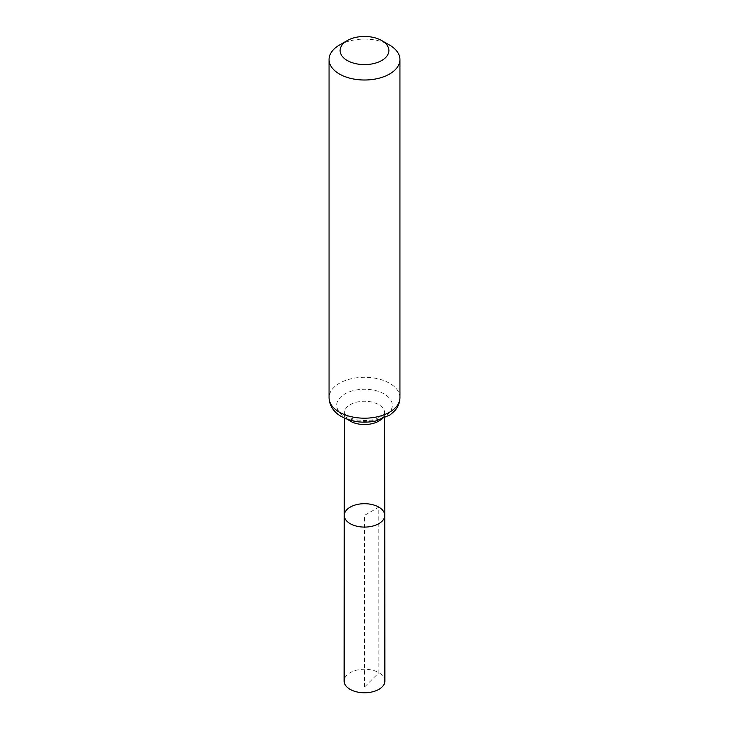 <?xml version="1.0" encoding="UTF-8"?>
<svg xmlns="http://www.w3.org/2000/svg" width="729" height="729" viewBox="0 0 729 729"><rect width="100%" height="100%" fill="white"/><g stroke="black" fill="none" stroke-linecap="round" stroke-linejoin="round"><path stroke-width="0.55" stroke-dasharray="3.65 2.73" d="M344.252 515.394A20.248 11.691 180 0 1 356.754 504.596A20.248 11.691 180 0 1 378.816 507.129A20.248 11.691 180 0 1 384.748 515.394M339.441 45.08A35.439 20.458 180 0 1 389.559 45.08M384.876 681.004A20.376 11.764 0 0 0 364.5 669.249A20.376 11.764 0 0 0 344.124 681.004M364.5 687.064L364.5 515.394L378.816 507.129L378.907 672.694L364.5 687.064M381.13 419.467A20.166 11.646 0 0 0 384.666 412.878A20.166 11.646 0 0 0 378.761 404.65A20.166 11.646 0 0 0 356.782 402.126A20.166 11.646 0 0 0 344.334 412.878A20.166 11.646 0 0 0 347.87 419.467M344.844 416.651A27.802 16.056 0 0 0 391.355 409.461A27.802 16.056 0 0 0 357.301 389.796A27.802 16.056 0 0 0 344.844 416.651M399.939 397.733A35.439 20.458 0 0 0 389.559 383.263A35.439 20.458 0 0 0 350.941 378.834A35.439 20.458 0 0 0 329.061 397.733M384.675 418.036L384.666 412.878L383.563 414.655C383.955 414.965 381.723 416.259 376.866 418.537C370.979 421.225 356.627 421.59 348.28 416.788C341.719 411.703 345.309 413.37 344.334 412.878L344.325 418.036"/><path stroke-width="1.09" d="M384.748 515.394A20.248 11.691 180 0 1 364.5 527.085A20.248 11.691 180 0 1 344.252 515.394A20.248 11.691 0 0 0 350.184 523.659A20.248 11.691 0 0 0 372.255 526.192A20.248 11.691 0 0 0 384.748 515.394A20.248 11.691 0 0 0 364.5 503.703A20.248 11.691 0 0 0 344.252 515.394L344.124 681.004A20.376 11.764 0 0 0 350.093 689.333A20.376 11.764 0 0 0 372.3 691.876A20.376 11.764 0 0 0 384.876 681.004L384.675 418.036M389.559 45.08L381.75 40.578A24.394 14.079 180 0 1 381.75 60.489A24.394 14.079 180 0 1 347.25 60.489A24.394 14.079 180 0 1 347.25 40.578A24.394 14.079 180 0 1 381.75 40.578L389.559 45.08A35.439 20.458 180 0 1 399.939 59.55A35.439 20.458 180 0 1 364.5 80.008A35.439 20.458 180 0 1 329.061 59.55A35.439 20.458 180 0 1 339.441 45.08L347.25 40.578M347.87 419.467A20.166 11.646 0 0 0 350.239 421.116A20.166 11.646 0 0 0 381.13 419.467M339.441 412.204A35.439 20.458 0 0 0 378.059 416.633A35.439 20.458 0 0 0 399.939 397.733C399.857 402.526 398.18 406.828 394.881 410.627L390.133 414.901L375.645 421.016C363.069 423.485 351.651 421.991 341.4 416.523C336.342 413.799 329.462 407.775 329.061 397.733A35.439 20.458 0 0 0 339.441 412.204M344.325 418.036L344.252 515.394M329.061 59.55L329.061 397.733M399.939 59.55L399.939 397.733"/></g></svg>

